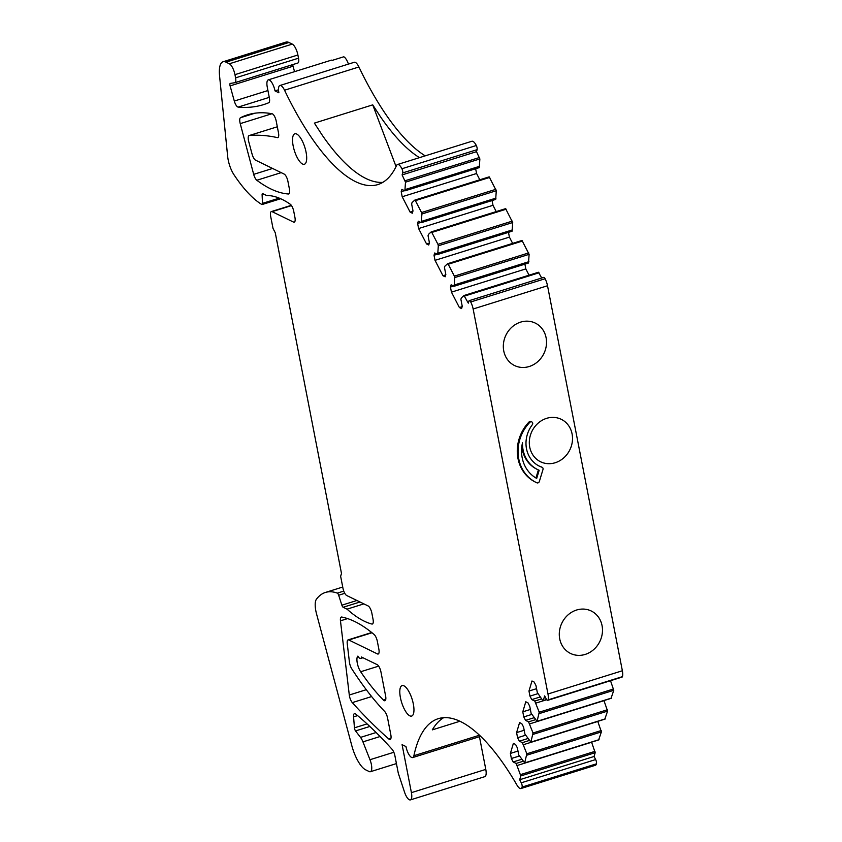 <?xml version="1.0" encoding="UTF-8"?>
<svg xmlns="http://www.w3.org/2000/svg" width="842" height="842" viewBox="0 0 842 842"><rect width="100%" height="100%" fill="white"/><g stroke="black" fill="none" stroke-linecap="round" stroke-linejoin="round"><path stroke-width="1.26" d="M459.953 721.236L432.314 729.867A192.134 66.034 72.6 0 1 436.619 723.731A192.134 66.034 72.6 0 1 443.671 717.668M479.445 736.708L485.792 769.399L411.412 792.648L402.087 744.665L405.96 746.549A9.578 3.294 72.6 0 0 412.685 757.568A9.578 3.294 72.6 0 0 413.896 755.716A192.134 66.034 72.6 0 1 438.335 718.658A192.134 66.034 72.6 0 1 517.041 785.218A9.578 3.294 72.6 0 0 520.966 788.533L595.347 765.294A9.578 3.294 72.6 0 0 596.462 763.82A3.189 1.095 72.6 0 0 595.641 759.568L594.052 756.484L595.189 752.685L520.809 775.924L519.672 779.734L521.261 782.807A3.189 1.095 72.6 0 1 522.082 787.07A9.578 3.294 72.6 0 1 520.966 788.533M536.564 688.672L528.976 691.04L529.965 696.134L531.755 699.597L534.765 701.06L539.217 712.206L537.08 721.331L531.113 713.3L529.755 706.301L527.966 702.838L525.776 701.775L522.787 711.837L523.777 716.921L525.555 720.384L528.565 721.857L533.028 732.993L530.881 742.118L524.924 734.098L523.566 727.099L521.777 723.636L519.588 722.573L516.588 732.624L517.577 737.718L519.367 741.181L522.377 742.644L526.829 753.79L524.692 762.915L518.725 754.885L517.367 747.885L515.578 744.423L513.388 743.36L510.389 753.422L511.378 758.505L513.167 761.968L516.178 763.441L520.809 775.924M528.976 691.04L531.976 680.989L534.165 682.052L535.954 685.514L537.312 692.513L542.711 700.46L543.269 700.533L544.658 695.892L546.247 698.965A3.189 1.095 72.6 0 0 547.7 700.344L622.08 677.094A3.189 1.095 72.6 0 0 622.438 676.642A9.578 3.294 72.6 0 0 622.364 670.758L547.521 285.754A9.578 3.294 72.6 0 0 545.1 278.734A3.189 1.095 72.6 0 0 543.669 277.397L469.278 300.647A3.189 1.095 72.6 0 1 470.71 301.973A9.578 3.294 72.6 0 1 473.141 309.003L547.521 285.754M622.364 670.758L547.974 693.997A9.578 3.294 72.6 0 1 548.058 699.881A3.189 1.095 72.6 0 1 547.7 700.344M547.974 693.997L473.141 309.003M524.892 264.146L525.818 268.903L451.438 292.142L459.385 307.53L461.574 308.593L462.247 306.33L460.89 299.331L461.29 297.994L464.005 295.531L468.31 303.141L468.91 301.131A3.189 1.095 72.6 0 1 469.278 300.647M451.438 292.142L450.449 287.059L451.123 284.796L454.133 286.259L454.733 277.576L529.113 254.337L522.029 240.454L447.723 263.683M528.755 252.895L454.375 276.134L454.733 277.576M454.375 276.134L448.228 264.241L522.608 241.001M508.484 232.35L509.399 237.107L435.019 260.346L442.966 275.734L445.155 276.797L445.828 274.534L444.471 267.535L444.871 266.198L447.586 263.725L448.228 264.241M435.019 260.346L434.03 255.252L434.704 252.989L437.714 254.463L438.324 245.78L512.704 222.53L505.61 208.648L431.304 231.887M512.336 221.099L437.956 244.338L438.324 245.78M437.956 244.338L431.809 232.445L506.189 209.195M492.065 200.543L492.991 205.301L418.6 228.55L426.547 243.938L428.736 245.001L429.409 242.738L428.052 235.739L428.452 234.392L431.167 231.929L431.809 232.445M418.6 228.55L417.611 223.456L418.295 221.193L421.295 222.656L421.905 213.984L496.285 190.734L489.191 176.852L414.885 200.091M495.917 189.303L421.537 212.542L421.905 213.984M421.537 212.542L415.39 200.649L489.77 177.399M475.646 168.747L476.572 173.505L402.192 196.754L410.128 212.131L412.317 213.205L412.99 210.942L411.633 203.943L412.033 202.596L414.748 200.133L415.39 200.649M402.192 196.754L401.202 191.66L401.876 189.397L404.886 190.86L405.486 182.177L479.866 158.938L476.498 151.676L477.098 149.665A3.189 1.095 72.6 0 0 476.309 145.508A9.578 3.294 72.6 0 0 471.888 141.256L397.508 164.506A9.578 3.294 72.6 0 1 401.929 168.747A3.189 1.095 72.6 0 1 402.708 172.905L477.098 149.665M476.498 151.676L402.108 174.915L405.486 182.177M402.108 174.915L402.708 172.905M267.935 90.547L234.308 101.051A6.378 2.189 72.6 0 0 238.16 107.092A510.662 175.515 72.6 0 0 263.609 104.608A510.662 175.515 72.6 0 0 268.756 102.735A6.378 2.189 72.6 0 0 269.366 97.925L267.272 87.126A9.578 3.294 72.6 0 1 268.282 79.874A9.578 3.294 72.6 0 1 275.008 90.894L278.881 92.778A9.578 3.294 72.6 0 1 279.891 85.516A9.578 3.294 72.6 0 1 284.543 90.22A192.134 66.034 72.6 0 0 377.837 184.587A192.134 66.034 72.6 0 0 396.571 165.453A9.578 3.294 72.6 0 1 397.508 164.506M234.308 101.051L230.108 85.895A2.558 0.874 72.6 0 1 230.245 83.421A2.558 0.874 72.6 0 1 230.287 83.411L234.802 82.716A6.378 2.189 72.6 0 0 234.907 82.684L297.847 63.024A6.378 2.189 72.6 0 1 297.731 63.045L235.013 82.642M279.249 198.133L262.493 203.364A2.558 0.874 72.6 0 1 262.125 204.532A2.558 0.874 72.6 0 1 261.778 204.459A127.668 43.879 72.6 0 1 233.908 174.641A16.598 5.705 72.6 0 1 227.666 156.465L219.562 75.885A25.534 8.778 72.6 0 1 223.035 61.771L285.975 42.1A25.534 8.778 72.6 0 1 288.932 42.479L292.279 44.11A9.578 3.294 72.6 0 1 297.9 54.993L298.521 58.182L235.581 77.853A6.378 2.189 72.6 0 1 234.907 82.684M235.581 77.853L234.96 74.654L297.9 54.993M223.035 61.771A25.534 8.778 72.6 0 1 225.993 62.15L229.34 63.782A9.578 3.294 72.6 0 1 234.96 74.654M262.493 203.364L262.104 194.776A2.558 0.874 72.6 0 1 262.462 193.607A2.558 0.874 72.6 0 1 262.757 193.649L266.63 195.533A191.502 65.813 72.6 0 1 290.279 204.248A6.378 2.189 72.6 0 1 293.753 211.342L294.921 217.341A6.378 2.189 72.6 0 1 294.247 222.172A6.378 2.189 72.6 0 1 293.5 222.077L272.103 211.658L291.511 205.595M356.913 600.483L341.873 605.188A2.558 0.874 72.6 0 0 343.157 607.261L347.03 609.145A191.502 65.813 72.6 0 0 371.88 624.038A6.378 2.189 72.6 0 0 372.353 624.027A6.378 2.189 72.6 0 0 373.027 619.196L371.869 613.197A6.378 2.189 72.6 0 0 368.122 605.945L346.715 595.526A6.378 2.189 72.6 0 1 342.968 588.274L340.642 576.275L341.484 573.434L275.26 232.75L273.018 228.403L270.682 216.405A6.378 2.189 72.6 0 1 271.366 211.563A6.378 2.189 72.6 0 1 272.103 211.658M341.873 605.188L338.663 595.231L344.788 593.315M393.835 752.274L369.985 759.716A9.578 3.294 72.6 0 1 370.375 771.725A9.578 3.294 72.6 0 1 369.259 771.588L365.649 769.83A25.534 8.778 72.6 0 1 351.767 745.517L316.56 613.965A16.598 5.705 72.6 0 1 316.434 599.209A127.668 43.879 72.6 0 1 325.422 592.452A127.668 43.879 72.6 0 1 337.326 593.126A2.558 0.874 72.6 0 1 338.663 595.231M369.985 759.716L362.944 741.876L380.1 736.518M376.121 732.519L360.523 737.392A9.578 3.294 72.6 0 1 362.944 741.876M360.523 737.392L355.545 730.93A2.558 0.874 72.6 0 1 354.44 727.835L353.577 716.868A6.378 2.189 72.6 0 1 354.471 713.606A6.378 2.189 72.6 0 1 355.661 713.995A510.662 175.515 72.6 0 1 392.077 749.317A6.378 2.189 72.6 0 1 394.919 755.832L398.298 773.23L404.539 792.154A9.578 3.294 72.6 0 0 410.401 799.9L484.781 776.661A9.578 3.294 72.6 0 0 485.792 769.399M411.412 792.648A9.578 3.294 72.6 0 1 410.401 799.9M277.365 137.614A638.331 219.394 72.6 0 0 249.285 135.541A6.378 2.189 72.6 0 0 249.116 135.573A6.378 2.189 72.6 0 0 248.727 141.614L252.084 154.107A6.378 2.189 72.6 0 0 255.547 160.159L284.175 174.094A6.378 2.189 72.6 0 1 287.922 181.346L289.438 189.124A6.378 2.189 72.6 0 1 288.764 193.965A6.378 2.189 72.6 0 1 288.469 193.997A255.337 87.757 72.6 0 1 256.821 180.262A6.378 2.189 72.6 0 1 253.684 174.357L240.233 123.627A6.378 2.189 72.6 0 1 240.528 117.701A382.994 131.636 72.6 0 1 247.559 114.849A382.994 131.636 72.6 0 1 272.145 113.775A6.378 2.189 72.6 0 1 276.218 121.132L278.481 132.762A6.378 2.189 72.6 0 1 277.807 137.604A6.378 2.189 72.6 0 1 277.365 137.614L278.176 137.362M366.281 689.703L349.293 695.008A6.378 2.189 72.6 0 0 352.303 702.607A638.331 219.394 72.6 0 0 388.857 739.044A6.378 2.189 72.6 0 0 390.13 739.508A6.378 2.189 72.6 0 0 390.804 734.666L387.573 718.047A6.378 2.189 72.6 0 0 384.615 711.406A255.337 87.757 72.6 0 1 351.724 668.748A6.378 2.189 72.6 0 1 349.419 662.096L347.241 643.656A6.378 2.189 72.6 0 1 348.083 639.899A6.378 2.189 72.6 0 1 348.82 639.994L377.448 653.929L378.742 653.518M349.293 695.008L340.463 620.828A6.378 2.189 72.6 0 1 341.305 617.07A6.378 2.189 72.6 0 1 341.726 617.049A255.337 87.757 72.6 0 1 374.09 634.479A6.378 2.189 72.6 0 1 377.353 641.404L378.858 649.182A6.378 2.189 72.6 0 1 378.184 654.024A6.378 2.189 72.6 0 1 377.448 653.929M360.608 658.497A6.378 2.189 72.6 0 0 361.471 657.013L377.195 664.664A6.378 2.189 72.6 0 1 380.942 671.916L385.604 695.913A6.378 2.189 72.6 0 1 384.931 700.744A6.378 2.189 72.6 0 1 383.468 700.102A191.502 65.813 72.6 0 1 360.66 671.748A9.578 3.294 72.6 0 1 357.218 662.738A9.578 3.294 72.6 0 1 357.882 656.097A6.378 2.189 72.6 0 0 360.608 658.497L362.997 657.749M302.531 164.022A15.956 5.484 72.6 0 1 293.7 148.266A15.956 5.484 72.6 0 1 294.858 133.794A15.956 5.484 72.6 0 1 296.7 134.036A15.956 5.484 72.6 0 1 305.53 149.792A15.956 5.484 72.6 0 1 304.383 164.264A15.956 5.484 72.6 0 1 302.531 164.022M409.791 715.826A15.956 5.484 72.6 0 1 400.96 700.07A15.956 5.484 72.6 0 1 402.118 685.598A15.956 5.484 72.6 0 1 403.96 685.841A15.956 5.484 72.6 0 1 412.791 701.596A15.956 5.484 72.6 0 1 411.643 716.068A15.956 5.484 72.6 0 1 409.791 715.826M268.282 79.874L331.222 60.203A9.578 3.294 72.6 0 1 332.327 60.35L343.778 56.772A9.578 3.294 72.6 0 1 348.441 64.097M279.891 85.516L354.272 62.276A9.578 3.294 72.6 0 1 358.924 66.981A192.134 66.034 72.6 0 0 425.21 155.844M404.886 190.86L479.266 167.621L479.866 158.938M476.572 173.505L479.814 179.788M421.295 222.656L495.685 199.417L496.285 190.734M492.991 205.301L496.233 211.584M437.714 254.463L512.094 231.213L512.704 222.53M509.399 237.107L512.641 243.38M454.133 286.259L528.513 263.009L529.113 254.337M525.818 268.903L529.06 275.176M464.131 295.489L538.448 272.25L541.722 278.007M610.513 680.704L613.776 690.303L539.396 713.553M611.082 698.207L613.776 690.303M603.967 700.576L607.577 711.101L533.197 734.34M604.882 718.994L607.577 711.101M597.767 721.362L601.388 731.887L527.008 755.137M598.683 739.792L601.388 731.887M591.579 742.16L595.189 752.685M522.082 787.07L596.462 763.82M530.376 709.469L522.787 711.837M531.712 714.448L523.777 716.921M533.954 717.763L525.555 720.384M535.386 719.721L528.565 721.857M604.009 700.66L529.629 723.899M524.177 730.256L516.588 732.624M525.513 735.234L517.577 737.718M527.755 738.56L519.367 741.181M529.197 740.507L522.377 742.644M597.809 721.457L523.429 744.696M517.977 751.053L510.389 753.422M519.314 756.032L511.378 758.505M521.566 759.347L513.167 761.968M522.998 761.305L516.178 763.441M591.621 742.244L517.241 765.483M594.052 756.484L519.672 779.734M363.881 603.882L347.03 609.145M298.521 58.182A6.378 2.189 72.6 0 1 297.847 63.024M294.553 71.665L293.037 66.223A2.558 0.874 72.6 0 1 292.816 64.592M275.008 90.894L278.513 89.799M382.794 182.367A192.134 66.034 72.6 0 1 322.202 135.13L314.382 123.111L372.732 104.861L380.563 116.891A192.134 66.034 72.6 0 0 419.484 157.633M401.929 168.747L476.309 145.508M479.666 166.274L405.286 189.524M404.444 190.65L401.202 191.66M412.896 211.268L410.128 212.131M496.075 198.08L421.695 221.32M420.863 222.446L417.611 223.456M429.315 243.075L426.547 243.938M512.494 229.877L438.114 253.116M437.272 254.242L434.03 255.252M445.734 274.871L442.966 275.734M528.913 261.673L454.533 284.912M453.691 286.038L450.449 287.059M462.142 306.667L459.385 307.53M529.229 366.512A23.618 21.103 116 0 0 546.29 345.715A23.618 21.103 116 0 0 535.259 323.086A23.618 21.103 116 0 0 520.609 322.128A23.618 21.103 116 0 0 503.558 342.926A23.618 21.103 116 0 0 514.588 365.554A23.618 21.103 116 0 0 529.229 366.512M555.215 462.732A23.618 21.103 116 0 0 572.276 441.934A23.618 21.103 116 0 0 561.246 419.305A23.618 21.103 116 0 0 546.595 418.348A23.618 21.103 116 0 0 529.544 439.145A23.618 21.103 116 0 0 540.575 461.774A23.618 21.103 116 0 0 555.215 462.732M585.201 654.413A23.618 21.103 116 0 0 602.251 633.616A23.618 21.103 116 0 0 591.221 610.987A23.618 21.103 116 0 0 576.57 610.029A23.618 21.103 116 0 0 559.52 630.826A23.618 21.103 116 0 0 570.55 653.455A23.618 21.103 116 0 0 585.201 654.413M531.828 421.905L531.06 421.526A1.916 1.716 116 0 0 529.05 421.968A38.3 34.217 116 0 0 535.544 482.171L536.312 482.55A38.3 34.217 116 0 0 536.87 482.813A1.916 1.716 116 0 0 539.333 481.508L542.995 469.478A1.916 1.716 116 0 0 541.995 467.247A28.091 25.092 116 0 1 539.385 466.173A28.091 25.092 116 0 1 532.312 424.736A1.916 1.716 116 0 0 529.828 422.337A38.3 34.217 116 0 0 536.312 482.55M539.006 465.984A28.091 25.092 116 0 0 541.227 466.868L541.995 467.247M537.901 693.65L529.965 696.134M540.143 696.976L531.755 699.597M541.585 698.923L534.765 701.06M546.7 699.713L535.828 703.112M372.732 104.861L396.056 166.558M522.493 442.829A34.469 30.796 116 0 0 536.691 478.424L539.164 470.268A31.912 28.512 116 0 1 537.712 469.615A31.912 28.512 116 0 1 522.493 442.829M521.851 446.397A31.912 28.512 116 0 0 536.933 469.236L537.712 469.615M535.933 477.993L538.385 469.931M413.896 755.716L479.519 735.213M611.46 698.081L537.08 721.331M607.408 709.753L533.028 732.993M605.261 718.879L530.881 742.118M601.209 730.54L526.829 753.79M599.072 739.665L524.692 762.915M595.02 751.338L520.63 774.577M595.641 759.568L521.261 782.807M353.577 716.868L357.608 715.605M367.059 723.888L354.44 727.835M355.545 730.93L369.838 726.467M337.326 593.126L343.778 591.116M343.157 607.261L360.008 601.998M371.88 624.038L372.753 623.764M294.795 221.678L293.5 222.077M262.104 194.776L263.914 194.207M225.993 62.15L288.932 42.479M292.279 44.11L229.34 63.782M230.108 85.895L293.037 66.223M238.16 107.092L269.261 97.367M284.543 90.22L358.924 66.981M405.118 180.746L479.498 157.496M464.647 296.037L539.027 272.797M470.71 301.973L545.1 278.734M548.058 699.881L622.438 676.642M546.553 699.513L543.269 700.533M613.597 688.956L539.217 712.206M288.469 193.997L289.017 193.818M256.821 180.262L281.196 172.642M249.285 135.541L277.313 126.784L249.116 135.573M240.528 117.701L254.968 113.196M240.233 123.627L271.924 113.733M272.587 168.453L253.684 174.357M340.463 620.828L347.609 618.596M352.303 702.607L371.627 696.566M388.857 739.044L390.92 738.402M383.468 700.102L385.773 699.376M529.05 421.968L529.828 422.337M360.66 671.748L378.668 666.127M371.996 632.752L348.82 639.994M412.685 757.568L480.677 736.318M611.313 698.281L536.933 721.52M605.114 719.068L530.734 742.307M598.915 739.865L524.534 763.105M370.375 771.725L396.424 763.589M325.422 592.452L342.736 587.042M271.366 211.563L291.321 205.332M262.125 204.532L280.67 198.733M414.811 200.101L489.191 176.852M431.23 231.897L505.61 208.648M447.649 263.693L522.029 240.454M464.068 295.489L538.448 272.25M546.637 699.628L543.122 700.723M541.395 466.942L542.174 467.321M348.083 639.899L371.701 632.521"/></g></svg>
